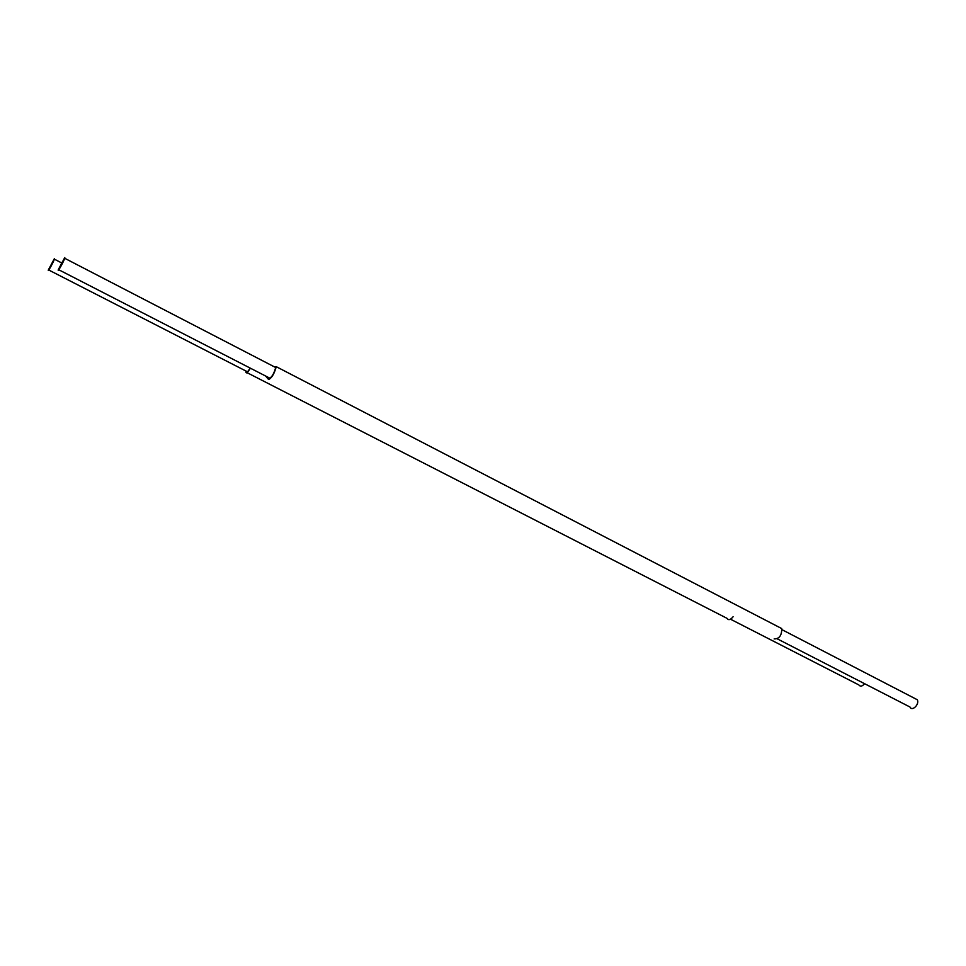 <?xml version="1.0" encoding="UTF-8"?>
<svg xmlns="http://www.w3.org/2000/svg" width="966" height="966" viewBox="0 0 966 966"><rect width="100%" height="100%" fill="white"/><g stroke="black" fill="none" stroke-linecap="round" stroke-linejoin="round"><path stroke-width="1.45" d="M274.537 366.935L275.696 367.527C274.018 373.613 271.832 377.283 269.14 378.539L268.029 377.259M265.578 375.991L268.608 379.529C271.736 378.056 274.296 373.782 276.264 366.682L274.127 366.718M774.152 638.912C779.272 638.937 781.796 635.495 781.736 628.576L778.813 627.055M250.158 368.07C247.912 371.753 246.68 372.816 246.439 371.27M246.064 371.077L245.919 372.091C246.221 373.902 247.694 372.598 250.363 368.179M247.042 372.659L727.024 618.337C728.436 620.474 730.453 619.955 733.085 616.767M62.488 261.653L62.138 262.329L62.488 261.653M62.464 262.197L62.85 261.448L62.536 262.221M62.561 262.088L62.923 261.412L62.561 262.088M62.536 262.305L62.995 261.412L62.536 262.305M61.57 263.911L61.148 264.781L61.57 263.911M61.812 263.899L61.341 264.744L61.812 263.899M64.782 257.548L58.358 269.55C56.958 273.668 63.623 261.871 64.71 258.284L64.782 257.548M61.679 263.911L61.232 264.769L61.679 263.911M61.305 263.935L60.955 264.563L61.244 263.935M62.669 262.184L63.056 261.424L62.669 262.184M62.669 261.641L62.319 262.317L62.669 261.641M62.343 262.064L62.693 261.46L62.343 262.064M777.292 638.852L909.996 707.027C912.133 711.797 919.777 704.166 917.277 699.722L914.5 698.285M54.422 258.55L48.409 269.852C47.177 273.499 53.432 262.293 54.374 259.166L54.422 258.55M49.918 267.51L51.512 264.503L49.918 267.51M730.513 619.206L858.834 684.918C860.344 686.862 862.252 686.44 864.534 683.674M781.736 628.576L276.264 366.682M58.793 269.78L270.13 378.334M64.71 258.284L275.696 367.527M782.013 629.687L917.277 699.722M48.771 270.033L247.405 371.765M54.374 259.166L61.462 262.824"/></g></svg>
